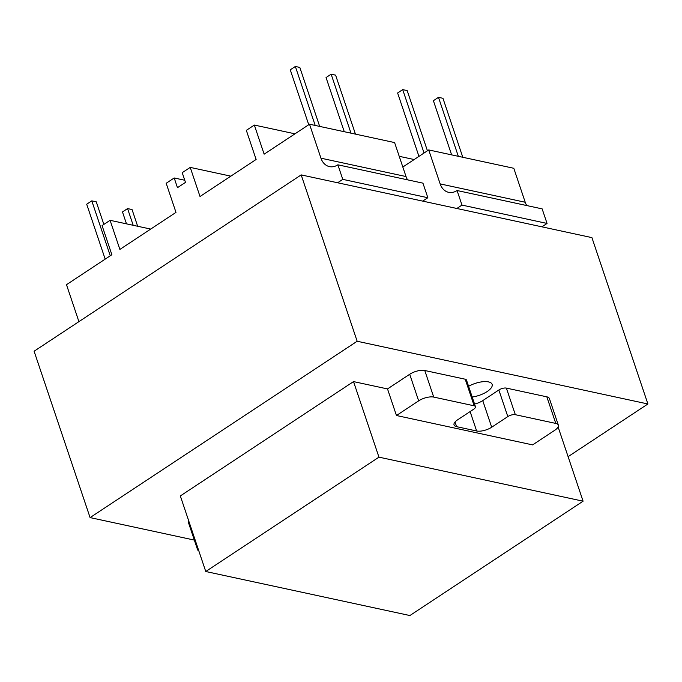<?xml version="1.0" encoding="UTF-8"?>
<svg xmlns="http://www.w3.org/2000/svg" width="682" height="682" viewBox="0 0 682 682"><rect width="100%" height="100%" fill="white"/><g stroke="black" fill="none" stroke-linecap="round" stroke-linejoin="round"><path stroke-width="1.02" d="M357.163 341.256L301.18 174.899L34.1 351.23L90.084 517.595L357.163 341.256L647.9 403.974L568.097 456.667M194.336 540.084L90.084 517.595M301.18 174.899L591.916 237.617L647.9 403.974M188.829 521.184A11.159 4.433 161.4 0 0 188.59 523.009L197.541 549.607A11.159 4.433 161.4 0 0 198.837 550.92M558.115 426.983L583.084 501.193L409.891 615.539L205.759 571.507L180.329 495.942L353.523 381.596L387.512 388.928L409.712 374.265A11.159 4.433 -18.6 0 1 424.767 370.497L465.218 379.218A5.575 2.217 -18.6 0 1 466.497 380.087L475.448 406.685A5.575 2.217 -18.6 0 1 473.683 409.226L457.571 419.856A11.159 4.433 161.4 0 0 454.042 424.937A11.159 4.433 161.4 0 0 456.599 426.668L476.641 430.99A11.159 4.433 161.4 0 0 491.696 427.222L507.809 416.583A5.575 2.217 161.4 0 1 515.336 414.699L555.787 423.42A11.159 4.433 161.4 0 1 558.353 425.159A11.159 4.433 161.4 0 1 554.816 430.231L532.616 444.894L396.455 415.517L418.654 400.863A11.159 4.433 -18.6 0 1 433.718 397.086L474.169 405.816A5.575 2.217 -18.6 0 1 475.448 406.685M474.553 404.034A11.159 4.433 161.4 0 0 482.745 400.624L498.857 389.993L507.809 416.583M558.353 425.159L549.402 398.561A11.159 4.433 161.4 0 0 546.836 396.83L506.385 388.101A5.575 2.217 161.4 0 0 498.857 389.993M472.2 397.018A15.874 6.3 161.4 0 0 492.131 384.358A15.874 6.3 161.4 0 0 488.483 381.894A15.874 6.3 161.4 0 0 468.594 386.319M526.785 205.563A16.735 12.779 102.2 0 1 525.225 202.256L440.154 183.901L428.722 149.929L402.823 167.03M440.154 183.901A16.735 12.779 102.2 0 0 448.645 192.324A16.735 12.779 102.2 0 0 457.076 190.525L542.147 208.88L547.049 223.44L461.978 205.086L456.838 208.479M541.909 226.825L547.049 223.44M428.722 149.929L513.793 168.284L525.225 202.256M78.669 321.81A16.735 12.779 102.2 0 0 77.919 318.656L66.486 284.684L111.865 254.718L102.07 225.597L110.083 220.312L119.887 249.424L175.982 212.383L166.186 183.27L174.2 177.976L177.465 187.686L185.478 182.392L182.213 172.682L190.227 167.397L200.022 196.51L256.125 159.469L246.33 130.356L254.343 125.062L264.139 154.183L309.517 124.218L320.958 158.19A16.735 12.779 102.2 0 0 329.449 166.613A16.735 12.779 102.2 0 0 337.871 164.814L342.773 179.366L337.633 182.759M353.523 381.596L378.953 457.153L583.084 501.193M387.512 388.928L396.455 415.517M205.759 571.507L378.953 457.153M197.78 547.774A11.159 4.433 161.4 0 0 197.541 549.607M407.58 179.852A16.735 12.779 102.2 0 1 406.029 176.544L394.597 142.572L309.517 124.218M414.17 159.537L399.217 156.314M294.965 133.825L254.343 125.062M230.857 176.161L190.227 167.397M184.762 180.253L174.2 177.976M150.713 229.075L110.083 220.312M422.712 201.113L427.844 197.72L342.773 179.366M457.076 190.525L461.978 205.086M427.844 197.72L422.951 183.16L337.871 164.814M308.741 124.729L290.259 69.82L295.349 66.461L299.824 67.424L319.67 126.409M315.203 125.445L295.349 66.461M344.274 131.711L326.047 77.543L331.137 74.176L335.604 75.148L355.458 134.124M350.983 133.16L331.137 74.176M418.953 156.383L397.615 92.982L402.704 89.615L407.171 90.587L427.435 150.782M424.042 153.024L402.704 89.615M451.629 154.874L433.394 100.697L438.483 97.338L442.959 98.302L462.805 157.286M458.33 156.323L438.483 97.338M110.271 255.776L91.789 200.866L86.699 204.225L105.181 259.134M103.86 224.421L96.264 201.829L91.789 200.866M133.195 225.29L127.568 208.581L122.479 211.94L126.485 223.849M137.67 226.262L132.044 209.545L127.568 208.581M546.836 396.83L555.787 423.42M506.385 388.101L515.336 414.699M482.745 400.624L491.696 427.222M470.111 411.578L476.641 430.99M455.03 422.005L456.599 426.668M465.218 379.218L474.169 405.816M424.767 370.497L433.718 397.086M409.712 374.265L418.654 400.863M406.029 176.544L320.958 158.19"/></g></svg>
